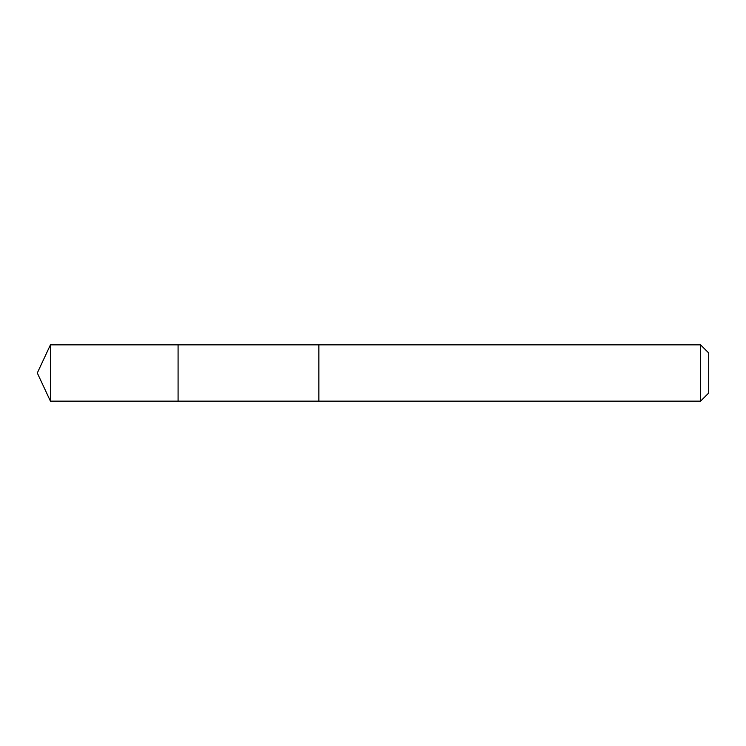 <?xml version="1.0" encoding="UTF-8"?>
<svg xmlns="http://www.w3.org/2000/svg" width="746" height="746" viewBox="0 0 746 746"><rect width="100%" height="100%" fill="white"/><g stroke="black" fill="none" stroke-linecap="round" stroke-linejoin="round"><path stroke-width="1.12" d="M178.08 373.382L178.08 344.848L50.43 344.848L50.43 401.152L178.08 401.152L178.08 344.848L318.859 344.857L318.859 401.143L178.08 401.152L178.08 373.382M318.859 344.848L318.859 401.152L700.569 401.152L700.569 344.848L318.859 344.848M700.569 344.848L708.7 352.97L708.7 393.03L700.569 401.152M178.08 401.152L50.43 401.152L37.3 373L50.43 401.152M37.3 373L50.43 344.848"/></g></svg>
